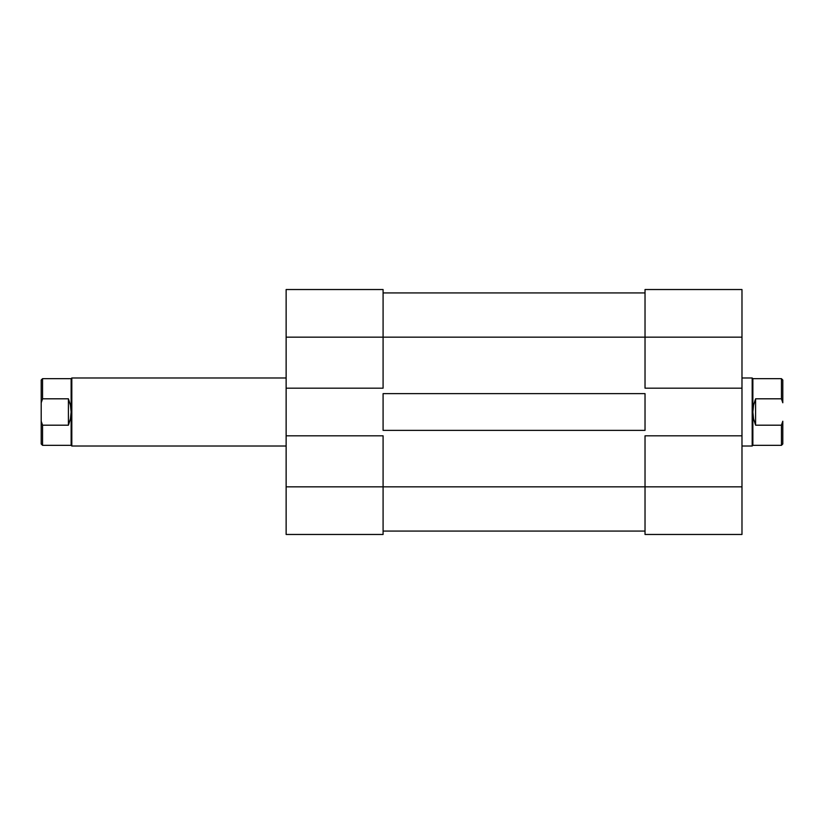 <?xml version="1.0" encoding="UTF-8"?>
<svg xmlns="http://www.w3.org/2000/svg" width="824" height="824" viewBox="0 0 824 824"><rect width="100%" height="100%" fill="white"/><g stroke="black" fill="none" stroke-linecap="round" stroke-linejoin="round"><path stroke-width="1.24" d="M383.088 435.814L286.134 435.814L286.134 486.84L383.088 486.84L383.088 435.814L286.134 435.814L286.134 534.467L383.088 534.467L383.088 435.814M383.088 289.533L286.134 289.533L286.134 435.814L286.134 388.186L383.088 388.186L383.088 289.533L286.134 289.533L286.134 388.186L383.088 388.186L383.088 337.16L286.134 337.16L383.088 337.16L383.088 289.533M383.088 534.467L286.134 534.467L286.134 486.84L645.027 486.84L383.088 486.84L383.088 534.467M383.088 393.635L645.027 393.635L645.027 430.365L383.088 430.365L383.088 393.635L645.027 393.635L645.027 430.365L383.088 430.365L383.088 393.635M645.027 337.16L383.088 337.16L645.027 337.16L645.027 388.186L741.981 388.186L741.981 337.16L645.027 337.16L645.027 388.186L741.981 388.186L741.981 289.533L645.027 289.533L645.027 337.16L741.981 337.16L741.981 289.533L645.027 289.533L645.027 337.16M645.027 531.068L383.088 531.068L645.027 531.068M645.027 292.932L383.088 292.932L645.027 292.932M645.027 534.467L741.981 534.467L741.981 388.186L741.981 435.814L645.027 435.814L645.027 534.467L741.981 534.467L741.981 435.814L645.027 435.814L645.027 486.84L741.981 486.84L645.027 486.84L645.027 534.467M41.2 380.019L41.2 421.229L41.2 402.771L42.56 398.806L42.56 378.659L41.2 380.019L41.2 402.771L42.56 398.806L68.413 398.806L68.413 425.194L42.56 425.194L41.2 421.229L41.2 443.982L42.56 445.341L42.56 425.194L41.2 421.229L41.2 443.982L42.56 445.341L71.132 445.341L71.132 378.659L71.812 377.979L286.134 377.979L71.812 377.979L71.132 378.659L42.56 378.659L42.56 398.806L68.413 398.806L70.452 405.264L71.132 412L70.452 418.736L68.413 425.194L68.413 398.806L70.452 405.264L71.132 412L70.452 418.736L68.413 425.194L42.56 425.194L42.56 445.341M286.134 446.021L71.812 446.021L71.132 445.341L71.812 446.021L71.812 377.979L71.812 446.021L286.134 446.021M782.8 380.019L782.8 402.771L781.44 398.806L755.587 398.806L753.548 405.264L752.868 412L752.868 445.341L752.188 446.021L741.981 446.021L752.188 446.021L752.868 445.341L752.868 412L753.548 418.736L755.587 425.194L781.44 425.194L782.8 421.229L782.8 443.982L782.8 421.229L781.44 425.194L781.44 445.341L782.8 443.982L781.44 445.341L781.44 425.194L755.587 425.194L753.548 418.736L752.868 412L752.868 378.659L752.188 377.979L741.981 377.979L752.188 377.979L752.188 446.021L752.188 377.979L752.868 378.659L781.44 378.659L752.868 378.659L752.868 412L753.548 405.264L755.587 398.806L755.587 425.194L755.587 398.806L781.44 398.806L782.8 402.771L782.8 380.019L781.44 378.659L781.44 398.806L781.44 378.659M42.56 378.659L71.132 378.659L71.132 445.341M752.868 445.341L781.44 445.341"/></g></svg>
